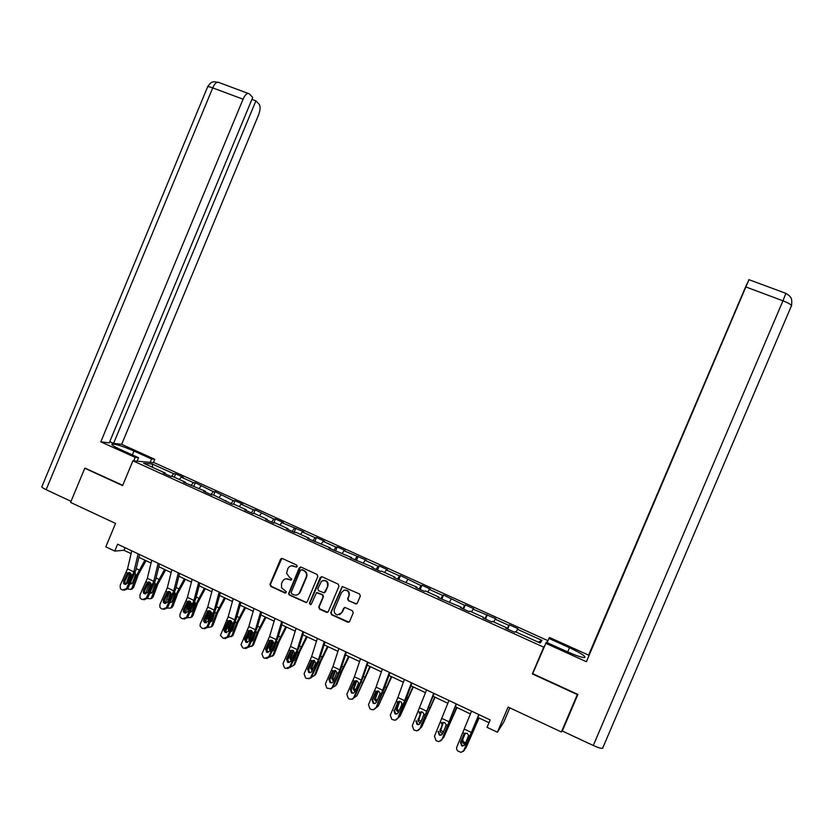 <?xml version="1.0" encoding="UTF-8"?>
<svg xmlns="http://www.w3.org/2000/svg" width="834" height="834" viewBox="0 0 834 834"><rect width="100%" height="100%" fill="white"/><g stroke="black" fill="none" stroke-linecap="round" stroke-linejoin="round"><path stroke-width="1.25" d="M297.196 566.484L296.664 565.077L282.424 558.53L280.505 559.312L269.987 584.373L270.737 586.385L284.936 593.005L286.343 591.786L281.548 587.751L281.506 583.737L282.382 581.642C283.779 579.057 285.833 578.233 288.543 579.161L290.388 580.016L291.827 579.14L289.367 577.211L286.583 573.177L287.834 568.673C289.221 566.088 291.274 565.254 293.995 566.182L295.841 567.026L297.196 566.484M355.347 603.92L357.317 603.149L360.319 596.008L359.537 593.964L342.242 586.479L330.723 612.646L331.494 614.689L347.861 622.3L349.613 621.445L353.241 612.823L352.459 610.78L344.953 607.433L343.566 608.34L341.763 612.604L337.447 614.971C334.684 614.012 333.683 612.093 334.455 609.206L341.481 592.515L344.035 590.222C347.872 590.086 349.456 591.984 348.8 595.893L347.632 598.676L348.404 600.72L356.608 603.91M85.756 468.301L84.776 468.239L70.588 502.412L115.551 523.439L105.814 546.854L114.748 551.086L117.625 544.185L490.183 719.93L487.056 727.321L497.408 732.221L503.84 721.91L509.814 707.857M533.103 672.736L532.353 673.924L577.316 694.586L561.397 731.981L508.104 707.055L497.408 732.221M532.353 673.924L543.716 647.174L132.919 460.806L154.353 462.734L547.938 640.679M84.776 468.239L122.598 485.617L132.919 460.806M317.837 576.471L317.066 574.449L301.137 567.13L299.208 567.912L288.533 593.808L289.398 595.08L306.172 602.596L307.235 601.71L317.837 576.471M322.153 576.784L338.218 584.165L338.99 586.198L328.335 611.541L326.74 612.427L319.516 609.112L318.744 607.069L323.06 596.821L322.289 594.788L316.513 592.693L311.311 604.118L310.436 604.754L309.424 603.232L320.204 577.566L322.153 576.784M547.698 641.242L546.854 642.493M544.383 646.173L543.716 647.174M509.47 624.854L508.886 625.396L495.177 619.193L495.823 618.682L473.034 609.174L473.785 608.716L465.351 604.9L464.569 605.338L443.563 595.038L442.687 595.434L429.312 589.388L430.24 589.013L421.952 585.26L420.982 585.614L400.518 575.564L399.455 575.877L386.298 569.914L387.403 569.632L379.251 565.942L378.104 566.213L365.042 560.302L366.251 560.062L343.962 550.763L345.255 550.565L337.228 546.937L335.904 547.114L323.06 541.297L324.436 541.141L316.472 537.544L315.054 537.68L302.315 531.915L303.774 531.8L281.736 522.595L283.279 522.522L275.439 518.977L273.865 519.04L255.162 509.803L253.505 509.824L241.057 504.195L242.767 504.195L235.052 500.713L233.311 500.681L215.089 491.674L213.275 491.622L195.292 482.719L193.394 482.625L181.239 477.121L183.178 477.246L175.64 473.827L173.67 473.691L152.351 464.048L143.615 463.287L165.278 473.107L163.224 472.961L170.949 476.464L172.972 476.589L185.336 482.198L183.355 482.094L205.539 491.351L203.642 491.289L211.492 494.843L213.358 494.896L232.008 504.143L233.791 504.153L246.447 509.887L244.716 509.908L252.692 513.525L254.391 513.494L267.151 519.269L265.504 519.332L273.542 522.981L275.157 522.897L288.011 528.735L286.458 528.829L294.558 532.509L296.091 532.384L309.06 538.264L307.579 538.41L330.264 547.875L328.877 548.063L351.646 557.571L350.353 557.8L373.205 567.339L372.006 567.62L380.377 571.415L381.545 571.113L394.951 577.191L393.836 577.514L416.864 587.126L415.853 587.49L424.37 591.358L425.34 590.962L438.965 597.144L438.048 597.561L461.254 607.235L460.441 607.705L469.094 611.635L469.876 611.145L483.73 617.421L483.011 617.942L491.747 621.903L492.425 621.361L506.394 627.7L505.779 628.263L514.588 632.255L515.162 631.672L540.151 642.993L542.027 640.397L517.487 629.295L518.039 628.732L509.47 624.854L507.666 629.117M507.187 628.899L508.886 625.396M493.78 621.976L495.177 619.193M506.394 627.7L506.134 628.419M484.888 618.786L486.639 615.325M471.606 611.927L473.034 609.174M483.73 617.421L483.491 618.161M462.766 608.757L464.569 605.338M449.609 601.96L451.09 599.239M461.254 607.235L461.035 607.976M440.832 598.822L442.687 595.434M427.8 592.077L429.312 589.388M438.965 597.144L438.767 597.884M419.075 588.95L420.982 585.614M406.158 582.268L407.711 579.609M416.864 587.126L416.677 587.866M397.495 579.171L399.455 575.877M384.693 572.541L386.298 569.914M394.951 577.191L394.774 577.941M376.092 569.466L378.104 566.213M363.416 562.898L365.042 560.302M373.205 567.339L373.059 568.09M354.867 559.843L356.921 556.622M342.294 553.328L343.962 550.763M351.646 557.571L351.51 558.321M333.798 550.294L335.904 547.114M321.351 543.831L323.06 541.297M330.264 547.875L330.139 548.636M312.906 540.828L315.054 537.68M300.563 534.417L302.315 531.915M309.06 538.264L308.945 539.025M292.181 531.425L294.381 528.318M279.953 525.076L281.736 522.595M288.011 528.735L287.928 529.496M271.623 522.105L273.865 519.04M259.499 515.808L261.313 513.358M267.151 519.269L267.068 520.041M251.232 512.858L253.505 509.824M239.212 506.613L241.057 504.195M246.447 509.887L246.384 510.669M230.987 503.684L233.311 500.681M219.081 497.491L220.968 495.094M225.91 500.588L225.868 501.359M210.908 494.583L213.275 491.622M199.107 488.432L201.025 486.076M205.539 491.351L205.508 492.133M190.986 485.555L193.394 482.625M179.289 479.456L181.239 477.121M185.336 482.198L185.315 482.98M171.314 476.485L173.67 473.691M152.58 467.353L152.351 464.048M165.278 473.107L165.278 473.9M114.748 551.086L124.005 550.294L131.094 553.64M138.882 557.321L151.037 563.054M158.814 566.734L171.137 572.551M178.903 576.221L191.403 582.132M199.159 585.791L211.836 591.775M219.571 595.424L232.425 601.502M240.14 605.15L253.192 611.312M260.886 614.939L274.115 621.194M281.798 624.822L295.215 631.161M302.878 634.778L316.493 641.21M324.134 644.818L337.947 651.344M345.568 654.94L359.569 661.56M367.168 665.146L381.378 671.86M388.957 675.436L403.364 682.243M410.922 685.809L425.538 692.71M433.075 696.275L447.9 703.281M455.416 706.825L470.449 713.925M477.934 717.469L489.016 722.692M538.139 642.086L542.027 640.397M516.142 632.109L517.487 629.295M125.079 547.709L124.005 550.294M174.254 477.173L175.64 473.827M193.895 486.076L195.292 482.719M213.692 495.042L215.089 491.674M233.614 504.153L235.052 500.713M253.619 513.504L255.162 509.803M273.771 522.97L275.439 518.977M294.152 532.321L295.872 528.224M314.741 541.652L316.472 537.544M335.487 551.066L337.228 546.937M356.41 560.542L358.151 556.403M377.5 570.102L379.251 565.942M398.756 579.745L400.518 575.564M420.18 589.461L421.952 585.26M441.78 599.25L443.563 595.038M463.568 609.122L465.351 604.9M485.524 619.078L487.317 614.835M296.643 567.047L291.556 565.796M285.958 578.796L291.222 580.016M281.861 558.405L270.445 584.28L271.196 586.292L285.801 592.984M300.501 566.995L288.96 593.704L289.836 594.976L306.495 602.492M301.793 569.768L300.438 570.31L291.17 592.401L291.702 593.808L293.651 594.715C295.809 595.559 297.655 595.101 299.197 593.339L306.182 577.128C307.058 574.292 306.255 572.134 303.753 570.664L301.408 569.674M296.914 594.944L299.625 593.235L299.833 592.244M302.21 569.685L304.16 570.581C306.662 572.061 307.475 574.209 306.599 577.045L300.25 592.14M316.972 592.557L322.685 594.673L323.446 596.706L319.141 606.944L319.912 608.976L327.647 612.292M321.444 576.659L309.831 603.118L310.863 604.629M327.533 586.177C327.898 581.413 325.896 579.745 321.517 581.194L317.806 588.689L318.567 590.712L324.217 592.859L327.918 586.073C328.575 582.184 326.991 580.308 323.185 580.443M324.363 592.818L325.062 592.046M327.918 586.073L325.458 591.931M344.035 590.222L344.4 590.118C348.226 589.982 349.821 591.869 349.165 595.778L347.997 598.562L348.768 600.605L355.701 603.806M339.657 614.741L341.763 612.604M344.63 607.454L342.138 612.469M342.545 586.396L331.108 612.51L331.88 614.554L348.977 622.164M130.177 572.812L125.944 584.446M144.918 560.167L136.661 575.241L131.991 588.033L133.638 587.376L131.887 589.002M146.065 560.709L138.288 574.616L133.638 587.376M135.098 572.75L135.494 574.689L132.606 582.726L131.657 583.863L130.01 583.967M131.991 588.033L130.844 589.419L127.612 589.044M128.478 581.267L131.094 573.917M130.657 582.591L132.179 583.435M138.121 553.859L133.867 571.905L126.455 588.533L127.779 588.721L124.12 590.284M139.549 554.527L135.796 570.393L127.779 588.721M131.741 550.847L127.539 568.892L120.138 585.499L120.367 588.575L121.389 589.44L122.65 590.045L126.455 588.533M129.426 572.52L126.956 573.928L123.568 581.142L124.902 581.35L128.561 573.563M124.902 581.35L125.048 583.748L125.851 584.467M126.956 573.928L128.822 572.51L129.968 572.697L131.261 574.741L127.623 583.081L124.568 584.29L123.724 583.55L123.568 581.142M132.366 454.916L133.982 451.038C123.682 446.586 116.437 444.23 112.256 443.949C110.734 444.418 113.497 446.294 120.555 449.578L138.559 457.72L135.129 457.386L100.799 441.843L243.069 99.204L212.733 87.883L46.141 489.694L71.036 501.338M133.982 451.038L151.559 458.981L154.78 459.294L121.649 444.334L113.591 443.375L255.913 100.851L259.207 104.333C260.594 106.512 260.354 110.088 258.498 115.092L121.649 444.334M109.744 441.634L113.591 443.375M46.141 489.694C42.482 487.921 41.116 486.806 42.023 486.347L207.426 87.33C207.124 86.319 208.886 86.507 212.733 87.883C214.328 84.276 216.037 82.347 217.872 82.107L249.314 93.856L252.723 97.463L109.244 442.854L100.799 441.843M137.12 461.181L138.559 457.72M133.68 460.879L135.129 457.386M153.383 462.641L154.78 459.294M150.162 462.349L151.559 458.981M251.931 99.361L255.913 100.851M248.105 93.345C246.353 93.627 244.675 95.587 243.069 99.204M85.329 468.27L122.734 485.294M603.003 747.952L602.596 748.306C600.991 748.515 597.884 747.577 593.287 745.492L562.314 731.011L577.899 694.43L532.707 673.663L546.312 642.243L567.516 651.844C576.075 655.618 581.767 657.536 584.603 657.588C586.156 656.504 581.131 653.21 569.507 647.737L548.897 638.427L549.533 637.478L588.585 655.107L746.878 283.883L588.585 655.107M545.624 643.254L586.385 661.706L748.932 279.671L785.732 293.297M547.114 642.607L548.897 638.427M586.385 661.706L748.984 279.63M562.314 731.011L564.264 725.236M149.15 581.955L146.763 583.373L148.494 581.965L149.786 582.142L145.523 593.881M164.569 569.445L156.354 584.613L151.642 597.446L153.227 596.758L151.423 598.395M165.653 569.966L157.939 583.967L153.227 596.758M154.863 582.257L155.176 584.061L152.257 592.119L151.434 593.172L149.807 593.412M151.642 597.446L150.641 598.739L147.399 598.541M148.077 591.243L150.808 583.112M150.401 592.14L151.851 592.807M169.615 591.587L165.278 603.316M184.377 578.806L176.203 594.069L171.439 606.933L172.972 606.214L171.095 607.871M185.409 579.296L177.736 593.391L172.972 606.214M174.786 591.848L174.9 593.923L172.065 601.595L169.782 602.93M171.439 606.933L170.605 608.101L167.353 608.111M167.926 601.126L170.668 592.411M170.324 601.752L171.679 602.252M158.147 563.304L153.737 581.35L146.304 598.051L147.576 598.207L143.959 599.813M159.502 563.94L155.614 579.818L147.576 598.207M151.715 560.271L147.347 578.316L139.924 594.996L140.07 597.936L141.196 598.958L142.478 599.563L146.304 598.051M149.786 582.142L151.09 584.196L150.839 585.322L147.451 592.578L144.397 593.787L143.448 592.911L143.375 590.618L144.647 590.806L148.306 582.976M144.647 590.806L144.73 593.089L145.679 593.964M146.763 583.373L143.375 590.618M178.33 572.822L173.753 590.879L166.31 607.652L167.519 607.778L163.975 609.414M179.612 573.427L175.578 589.304L167.519 607.778M171.846 569.768L167.321 587.814L159.878 604.567L159.919 607.329L161.171 608.549L162.453 609.164L166.31 607.652M169.031 591.452L166.727 592.891L163.339 600.178L164.559 600.324L168.218 592.463M164.559 600.324L164.559 602.461L165.674 603.535M166.727 592.891L168.28 591.525L169.771 591.65L171.085 593.725L167.446 602.148L164.371 603.357L163.328 602.315L163.339 600.178M189.568 601.116L185.2 612.813M204.33 588.231L196.209 603.597L191.393 616.493L192.883 615.742L190.913 617.41M205.31 588.7L197.689 602.878L192.883 615.742M194.864 601.523L194.906 603.451L192.028 611.134L189.912 612.49M191.393 616.493L190.736 617.504L187.452 617.754M187.973 610.988L187.921 609.174L190.663 601.825M191.226 603.607L190.548 605.411M190.413 611.405L191.664 611.77M209.657 610.738L205.289 622.372M224.45 597.738L216.381 613.199L211.502 626.136L212.941 625.354L210.96 627.022M225.378 598.176L217.799 612.448L212.941 625.354M215.089 611.301L212.149 620.757L210.21 622.122M211.502 626.136L211.023 626.949L207.718 627.47M208.198 620.892L208.01 618.776L210.814 611.332M211.502 612.583L209.355 618.39M210.668 621.111L211.815 621.351M229.913 620.444L225.545 631.974M244.727 607.308L236.7 622.873L231.779 635.842L233.155 635.028L231.279 636.676M245.592 607.725L238.076 622.101L233.155 635.028M235.459 621.184L232.436 630.452L230.674 631.807M228.151 637.28L231.779 635.842M228.61 630.827L228.266 628.45L231.112 620.934M231.842 621.893L229.527 628.846M231.101 630.879L232.133 631.004M198.669 582.424L193.926 600.47L186.472 617.327L187.629 617.421L184.147 619.089M199.889 582.997L195.709 598.875L187.629 617.421M192.133 579.338L187.442 597.394L179.988 614.21L179.915 616.733L181.301 618.223L182.594 618.838L186.472 617.327M189.068 601.033L186.847 602.482L183.459 609.8L184.627 609.925L188.275 602.023M184.627 609.925L184.533 611.854L185.826 613.188M186.847 602.482L188.192 601.189L189.912 601.241L191.236 603.326L187.598 611.791L184.502 613L183.365 611.729L183.459 609.8M219.175 592.098L214.265 610.154L206.79 627.074L207.895 627.147L204.486 628.836M220.332 592.64L216.006 608.518L207.895 627.147M212.587 588.981L207.729 607.037L200.264 623.936L200.077 626.105L201.599 627.971L202.902 628.596L206.79 627.074M209.261 610.696L207.124 612.156L203.736 619.506L204.851 619.599L208.51 611.656M204.851 619.599L204.674 621.247L206.144 622.904M207.124 612.156L208.208 610.978L210.21 610.915L211.544 613L207.916 621.507L204.81 622.727L203.569 621.153L203.736 619.506M239.848 601.846L234.771 619.902L227.286 636.905L228.328 636.947L225.003 638.667M240.932 602.356L236.46 618.234L228.328 636.947M233.207 598.708L228.182 616.764L220.426 635.435L223.366 638.427L227.286 636.905M229.611 620.444L227.567 621.903L224.179 629.295L225.232 629.357L228.891 621.372M225.232 629.357L225.013 630.619L226.639 632.714M227.567 621.903L228.339 620.934L230.674 620.652L232.019 622.758L228.391 631.307L225.263 632.526L223.95 630.556L224.179 629.295M250.315 630.264L245.967 641.638M265.17 616.962L257.195 632.631L252.212 645.631L253.536 644.786L251.764 646.413M265.983 617.348L258.509 631.818L253.536 644.786M255.986 631.171L252.879 640.22L251.326 641.554M248.751 647.153L252.212 645.631M249.21 640.814L248.678 638.208L251.576 630.629M252.306 631.39L250.002 639.073M251.712 640.689L252.608 640.731M260.688 611.676L255.433 629.733L247.938 646.809L248.928 646.819L245.696 648.581M261.699 612.156L257.07 628.033L248.928 646.819M253.995 608.518L248.793 626.574L241.016 644.703L242.673 647.705L243.997 648.341L247.938 646.809M281.267 558.519L280.808 559.27M248.178 631.724L249.866 630.514L248.178 631.724L244.789 639.157L245.79 639.188L249.449 631.171M245.79 639.188L247.302 642.587M248.605 631.077L251.295 630.483L252.66 632.599L249.043 641.19L245.894 642.409L244.789 639.157M270.873 640.178L266.567 651.354M285.77 626.699L277.847 642.461L272.812 655.503L274.063 654.68L272.405 656.212M286.521 627.053L279.109 641.617L274.084 654.627M276.659 641.523L273.469 650.124L272.145 651.354M269.528 657.088L272.812 655.503M269.987 650.854L269.257 648.049L272.186 640.429M272.906 641.023L270.529 647.194L270.696 649.279M272.499 650.562L273.25 650.53M281.704 621.591L276.273 639.647L268.757 656.796L269.684 656.775L266.567 658.558M282.643 622.028L277.858 637.906L269.684 656.775M274.949 618.401L269.58 636.457L261.928 653.939L263.461 657.692L264.795 658.328L268.757 656.796M270.393 640.637L268.955 641.627L265.566 649.092L266.505 649.102L270.164 641.044M266.505 649.102L268.141 652.542M268.955 641.627L269.663 640.7L272.092 640.387L273.469 642.514L269.851 651.145L266.682 652.376L265.566 649.092M291.566 650.228L287.344 661.112M306.537 636.509L298.666 652.376L293.578 665.449L294.788 664.542L299.865 651.5L307.235 636.832M290.472 667.096L293.578 665.449M298.666 652.376L297.425 651.781L294.266 660.007L293.151 661.195M290.941 660.945L289.94 658.109L292.963 650.322M293.662 650.781L291.17 657.213L291.587 659.496M293.474 660.476L294.068 660.403M302.888 631.578L297.279 649.644L289.742 666.866L290.618 666.814L287.615 668.618M303.743 631.984L298.812 647.872L290.618 666.814M296.08 628.367L290.524 646.433L282.997 663.635L284.415 667.753L285.77 668.409L289.742 666.866M291.274 650.583L289.898 651.615L286.51 659.121L287.386 659.1L291.045 650.989M287.386 659.1L289.169 662.582M289.898 651.615L290.607 650.676L293.057 650.364L294.454 652.511L294.214 653.679L290.607 661.581L287.647 662.415L286.51 659.121M312.343 660.601L308.309 670.911M327.47 646.392L319.651 662.363L314.512 675.477L315.659 674.539L320.798 661.466L328.106 646.694M311.603 677.166L314.512 675.477M314.355 671.068L317.952 663.04M312.083 671.089L310.79 668.357L313.897 660.319M314.564 660.653L311.947 667.429L312.687 669.744M324.238 641.659L318.452 659.715L310.905 677.02L311.718 676.937L308.861 678.761M325.031 642.024L319.933 657.901L311.718 676.937M317.379 638.417L311.655 656.473L304.108 673.757L305.546 677.906L306.902 678.563L310.102 678.105L310.905 677.02M312.333 660.622L311.009 661.685L307.631 669.222L308.444 669.17L312.104 661.028M308.444 669.17L309.602 672.475L310.373 672.694M311.009 661.685L311.728 660.747L314.189 660.434L315.596 662.592L315.367 663.76L311.405 672.121L308.778 672.538L307.631 669.222M332.651 672.663L329.472 680.721M348.581 656.368L340.814 672.444L335.612 685.59L336.707 684.61L341.898 671.506L349.154 656.639M332.912 687.299L335.612 685.59M335.768 680.919L337.874 676.197M333.402 681.295L331.828 678.688L334.997 670.411M335.633 670.651L332.933 677.729L333.975 680.023M345.776 651.813L339.803 669.869L332.245 687.258L332.995 687.143L330.306 688.967M346.485 652.146L341.231 668.024L332.995 687.143M338.854 648.55L332.943 666.606L325.385 683.963L326.845 688.144L330.962 688.686L332.245 687.258M333.558 670.734L332.307 671.829L328.919 679.408L329.67 679.324L333.329 671.141M329.67 679.324L330.837 682.65L331.765 682.879M332.307 671.829L333.016 670.89L335.497 670.578L336.905 672.517L333.308 681.514L332.37 682.608L330.087 682.744L328.919 679.408M352.459 686.455L350.853 690.479M369.858 666.418L356.889 695.785L370.369 666.658M354.408 697.495L356.889 695.785M354.919 691.553L353.063 689.092L356.254 680.596M356.848 680.752L354.116 688.102L355.451 690.344M367.492 662.06L361.331 680.106L353.752 697.578L354.44 697.433L351.948 699.257M368.128 662.352L362.707 678.23L354.44 697.433M360.517 658.766L354.419 676.822L346.84 694.253L348.331 698.454L349.707 699.121L352.063 699.215L353.752 697.578M354.961 680.93L353.762 682.066L350.384 689.687L351.072 689.562L354.731 681.336M351.072 689.562L352.261 692.908L353.366 693.137M353.762 682.066L354.481 681.117L356.983 680.815L358.328 682.4L358.193 684.172L354.804 691.803L353.543 693.075L351.573 693.044L350.384 689.687M391.302 676.541L378.334 706.054L391.751 676.76M376.082 707.753L378.334 706.054M376.614 701.874L374.497 699.559L377.687 690.896M378.229 690.969L375.488 698.538L377.135 700.706M389.384 672.381L376.061 707.805L373.569 709.682M389.937 672.642L384.359 688.519L376.061 707.805M382.347 669.066L376.061 687.122L368.472 704.636L369.983 708.858L371.38 709.536L373.403 709.734L375.446 707.983M376.541 691.209L375.404 692.387L372.027 700.039L372.652 699.893L376.311 691.626M372.652 699.893L373.861 703.26L375.164 703.469M375.404 692.387L376.124 691.428L378.646 691.125L380.096 693.325L376.488 702.176L374.935 703.552L373.236 703.416L372.027 700.039M412.934 686.757L399.955 716.416L413.31 686.945M397.954 718.084L399.955 716.416M398.516 712.257L396.129 710.099L399.277 701.3M399.767 701.311L397.057 709.036L399.006 711.121M411.464 682.796L397.87 718.262L395.869 720.013M411.933 683.025L406.179 698.892L397.87 718.262M404.365 679.449L397.891 697.505L390.281 715.103L391.813 719.356L394.993 720.284L397.318 718.47M398.266 701.602L394.409 710.297L398.058 701.988M394.409 710.297L395.639 713.685L397.172 713.873M397.224 702.791L397.954 701.832L400.487 701.53L401.644 702.635L401.727 704.928L398.339 712.632L396.567 714.071L395.076 713.883L393.846 710.485M434.733 697.057L421.764 726.862L435.056 697.203M420.002 728.457L421.764 726.862M420.607 722.682L419.377 722.432L417.949 720.701L421.034 711.809M421.472 711.777L418.804 719.596L421.087 721.566M433.722 693.304L419.856 728.812L418.157 730.459M434.118 693.481L419.856 728.812M426.57 689.926L412.277 725.653L413.831 729.927L416.812 730.897L419.366 729.052M416.343 720.795L417.594 724.204L419.398 724.319M419.231 713.279L419.95 712.319L422.504 712.017L423.985 714.238L420.388 723.182L418.418 724.652L417.094 724.433L415.853 721.014M456.719 707.441L443.74 737.402L456.969 707.566M442.26 738.893L443.74 737.402M442.896 733.149L441.342 732.95L439.945 731.366L442.969 722.452M443.334 722.369L440.748 730.23L443.375 732.054M456.177 703.886L442.02 739.445L440.665 740.936M456.49 704.032L442.02 739.445M448.963 700.487L434.451 736.286L436.036 740.592L437.464 741.28L438.861 741.582L441.603 739.716M438.465 731.376L439.726 734.806L441.843 734.806M441.415 723.86L442.145 722.89L444.71 722.588L446.211 724.829L442.614 733.816L440.488 735.307L439.299 735.067L438.038 731.626M478.893 717.918L465.914 748.015L479.07 718.001M464.726 749.359L465.914 748.015M465.403 743.657L463.495 743.542L462.14 742.104L462.13 740.238L465.049 733.222M465.351 733.107L462.87 739.07L462.88 740.926L464.225 742.364L465.883 742.552M478.82 714.571L463.402 751.424M479.039 714.675L464.382 750.162M471.544 711.141L456.823 747.014C456.219 748.89 456.761 750.329 458.429 751.351L461.129 752.351L464.027 750.475M464.382 733.67L463.787 734.525L464.517 733.555L467.113 733.253L468.614 735.505L465.028 744.543L462.766 746.044L461.692 745.794L460.41 742.333L464.413 733.649M460.775 742.051L462.057 745.502L464.507 745.315M463.787 734.525L460.41 742.333M136.661 575.241L135.494 574.689M139.153 569.966L136.223 568.579M131.261 574.741L132.616 575.397M126.288 572.374L127.654 573.031M127.539 568.892L133.867 571.905M207.645 86.736C211.846 80.617 212.43 82.556 214.098 81.711L219.061 82.545M593.287 745.492L782.959 300.813L745.93 286.979M567.725 651.938L569.507 647.737M791.549 306.109L791.539 305.557C790.569 304.233 787.713 302.648 782.959 300.813L785.857 293.349L789.464 295.841C790.215 297.655 792.488 296.696 791.539 305.557L602.596 748.306M156.354 584.613L155.176 584.061M158.846 579.317L156.052 577.993M176.203 594.069L175.015 593.506M178.695 588.741L176.047 587.48M167.988 599.646L168.77 599.292M151.09 584.196L152.466 584.853M146.086 581.809L147.462 582.466M147.347 578.316L153.737 581.35M171.085 593.725L172.471 594.381M166.039 591.316L167.425 591.984M167.321 587.814L173.753 590.879M196.209 603.597L195.02 603.024M198.7 598.239L196.188 597.05M187.921 609.174L189.068 608.611M216.381 613.199L215.172 612.625M218.873 607.819L216.496 606.693M208.01 618.776L209.459 618.015M236.7 622.873L235.49 622.3M239.191 617.473L236.971 616.409M228.266 628.45L229.652 627.668M191.236 603.326L192.633 603.993M186.149 600.907L187.546 601.564M187.442 597.394L193.926 600.47M211.544 613L212.951 613.678M206.425 610.561L207.833 611.228M207.729 607.037L214.265 610.154M232.019 622.758L233.447 623.436M226.858 620.298L228.276 620.976M228.182 616.764L234.771 619.902M257.195 632.631L255.965 632.047M259.687 627.199L257.602 626.209M248.678 638.208L250.012 637.385M252.66 632.599L254.099 633.277M247.458 630.118L248.886 630.796M248.793 626.574L255.433 629.733M277.847 642.461L276.617 641.878M280.339 636.999L278.41 636.092M269.257 648.049L270.529 647.194M273.469 642.514L274.918 643.202M268.225 640.012L269.663 640.7M269.58 636.457L276.273 639.647M301.157 646.892L299.375 646.048M289.992 657.963L291.212 657.077M294.454 652.511L295.903 653.199M289.158 649.988L290.607 650.676M290.524 646.433L297.279 649.644M319.651 662.363L318.484 661.81M322.143 656.858L320.517 656.087M310.905 667.951L312.072 667.033M315.596 662.592L317.066 663.291M310.269 660.048L311.728 660.747M311.655 656.473L318.452 659.715M340.814 672.444L339.751 671.933M343.295 666.898L341.836 666.21M331.984 678.032L333.089 677.072M336.926 672.746L338.396 673.455M331.546 670.182L333.016 670.89M332.943 666.606L339.803 669.869M362.144 682.598L361.205 682.149M364.635 677.031L363.332 676.405M353.23 688.186L354.283 687.195M358.422 682.994L359.913 683.703M353.001 680.408L354.481 681.117M354.419 676.822L361.331 680.106M383.65 692.835L382.827 692.449M386.132 687.237L384.995 686.695M374.654 698.423L375.644 697.401M380.096 693.325L381.597 694.034M374.622 690.719L376.124 691.428M376.061 687.122L383.035 690.437M405.334 703.166L404.636 702.822M407.816 697.537L406.846 697.068M396.254 708.754L397.182 707.691M401.946 703.74L403.468 704.459M396.442 701.113L397.954 701.832M397.891 697.505L404.928 700.852M427.206 713.57L426.622 713.289M429.677 707.92L428.874 707.534M418.032 719.158L418.897 718.064M423.985 714.238L425.517 714.967M418.428 711.59L419.95 712.319M419.898 707.972L426.987 711.35M451.726 718.387L451.09 718.084M439.998 729.656L440.79 728.53M446.211 724.829L447.754 725.559M440.602 722.15L442.145 722.89M442.093 718.533L449.245 721.931M462.13 740.238L462.87 739.07M468.614 735.505L470.168 736.245M462.964 732.815L464.517 733.555M464.475 729.177L471.69 732.606M130.844 589.419L132.491 588.762M123.724 583.55L125.048 583.748M111.944 444.699L112.256 443.949M150.641 598.739L152.236 598.041M170.605 608.101L172.148 607.371M143.448 592.911L144.73 593.089M163.328 602.315L164.559 602.461M190.736 617.504L192.227 616.753M211.023 626.949L212.462 626.167M231.466 636.436L232.853 635.623M183.365 611.729L184.533 611.854M203.569 621.153L204.674 621.247M208.907 610.728L208.208 610.978M223.95 630.556L225.013 630.619M229.558 620.444L228.339 620.934M252.056 645.975L253.38 645.12M244.57 639.939L245.571 639.97M272.791 655.555L274.063 654.68M265.473 649.332L266.411 649.332M270.268 640.825L269.059 641.419M289.94 658.109L291.17 657.213M290.295 667.377L289.419 667.429M310.79 668.357L311.947 667.429M310.915 678.021L310.102 678.105M331.828 678.688L332.933 677.729M331.724 688.571L330.962 688.686M353.063 689.092L354.116 688.102M352.751 699.069L352.063 699.215M374.497 699.559L375.488 698.538M396.129 710.099L397.057 709.036M397.13 713.883L396.567 714.071M417.949 720.701L418.804 719.596M439.945 731.366L440.748 730.23M462.14 742.104L462.88 740.926"/></g></svg>

